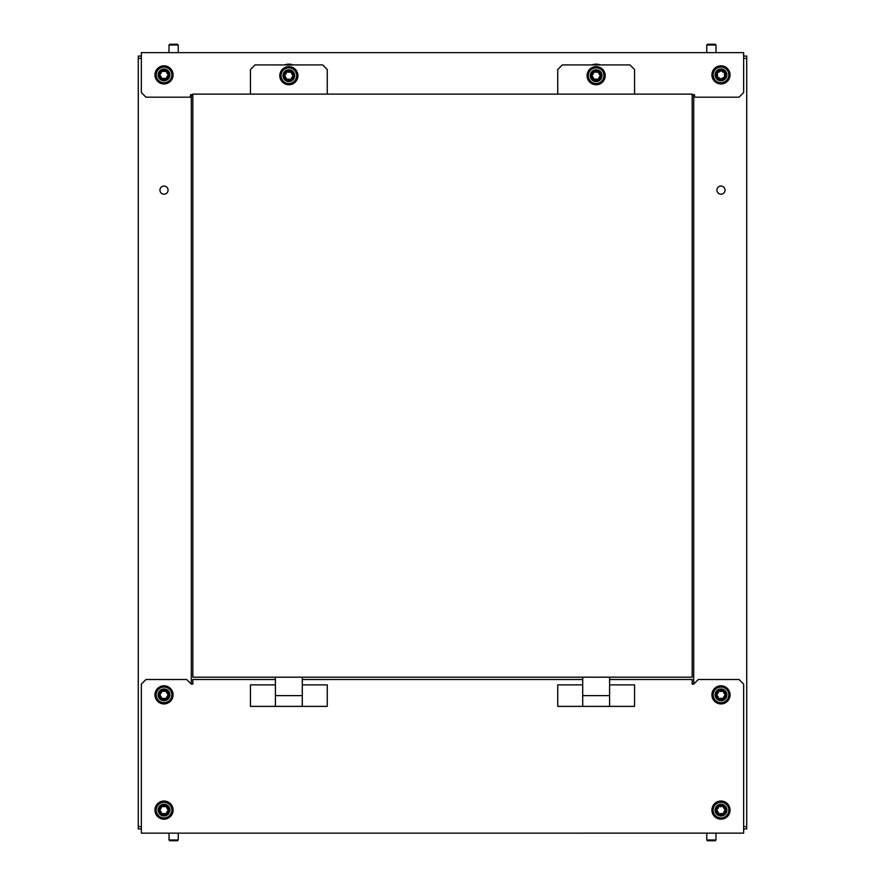 <?xml version="1.0" encoding="UTF-8"?>
<svg xmlns="http://www.w3.org/2000/svg" width="885" height="885" viewBox="0 0 885 885"><rect width="100%" height="100%" fill="white"/><g stroke="black" fill="none" stroke-linecap="round" stroke-linejoin="round"><path stroke-width="1.33" d="M609.588 684.879L634.556 684.879L634.556 706.385L557.738 706.385L557.738 684.879L582.706 684.879M582.706 706.385L609.588 706.385L582.706 706.385L582.706 677.191M609.588 677.191L609.588 706.385M720.987 806.644A6.383 6.383 0 0 1 719.228 806.39L718.653 806.722A6.383 6.383 0 0 1 716.894 809.764L716.894 810.428A6.383 6.383 0 0 1 718.653 813.47L719.228 813.802A6.383 6.383 0 0 1 722.735 813.802L723.311 813.47A6.383 6.383 0 0 1 725.069 810.428L725.069 809.764A6.383 6.383 0 0 1 723.311 806.722L722.735 806.39A6.383 6.383 0 0 1 720.987 806.644M720.987 801.036A9.06 9.06 0 0 1 730.048 810.096A9.06 9.06 0 0 1 720.987 819.167A9.06 9.06 0 0 1 711.916 810.096A9.06 9.06 0 0 1 720.987 801.036A9.06 9.06 0 0 0 711.916 810.096A9.06 9.06 0 0 0 720.987 819.167M169.013 839.987L178.228 839.987L177.465 840.75L169.776 840.75L169.013 839.987L169.013 833.15M164.013 806.644A6.383 6.383 0 0 1 162.265 806.39L161.689 806.722A6.383 6.383 0 0 1 159.931 809.764L159.931 810.428A6.383 6.383 0 0 1 161.689 813.47L162.265 813.802A6.383 6.383 0 0 1 165.772 813.802L166.347 813.47A6.383 6.383 0 0 1 168.106 810.428L168.106 809.764A6.383 6.383 0 0 1 166.347 806.722L165.772 806.39A6.383 6.383 0 0 1 164.013 806.644M164.013 801.036A9.06 9.06 0 0 1 173.084 810.096A9.06 9.06 0 0 1 164.013 819.167A9.06 9.06 0 0 1 154.952 810.096A9.06 9.06 0 0 1 164.013 801.036A9.06 9.06 0 0 0 154.952 810.096A9.06 9.06 0 0 0 164.013 819.167M164.013 691.406A6.383 6.383 0 0 1 162.265 691.163L161.689 691.495A6.383 6.383 0 0 1 159.931 694.537L159.931 695.19A6.383 6.383 0 0 1 161.689 698.232L162.265 698.564A6.383 6.383 0 0 1 165.772 698.564L166.347 698.232A6.383 6.383 0 0 1 168.106 695.19L168.106 694.537A6.383 6.383 0 0 1 166.347 691.495L165.772 691.163A6.383 6.383 0 0 1 164.013 691.406M164.013 685.798A9.06 9.06 0 0 1 173.084 694.869A9.06 9.06 0 0 1 164.013 703.929A9.06 9.06 0 0 1 154.952 694.869A9.06 9.06 0 0 1 164.013 685.798A9.06 9.06 0 0 0 154.952 694.869A9.06 9.06 0 0 0 164.013 703.929M706.772 839.987L715.987 839.987L715.224 840.75L707.535 840.75L706.772 839.987L706.772 833.15M164.013 78.356A6.383 6.383 0 0 1 165.772 78.61L166.347 78.278A6.383 6.383 0 0 1 168.106 75.236L168.106 74.572A6.383 6.383 0 0 1 166.347 71.53L165.772 71.198A6.383 6.383 0 0 1 162.265 71.198L161.689 71.53A6.383 6.383 0 0 1 159.931 74.572L159.931 75.236A6.383 6.383 0 0 1 161.689 78.278L162.265 78.61A6.383 6.383 0 0 1 164.013 78.356M164.013 83.964A9.06 9.06 0 0 1 154.952 74.904A9.06 9.06 0 0 1 164.013 65.833A9.06 9.06 0 0 1 173.084 74.904A9.06 9.06 0 0 1 164.013 83.964A9.06 9.06 0 0 0 173.084 74.904A9.06 9.06 0 0 0 164.013 65.833M720.987 691.406A6.383 6.383 0 0 1 719.228 691.163L718.653 691.495A6.383 6.383 0 0 1 716.894 694.537L716.894 695.19A6.383 6.383 0 0 1 718.653 698.232L719.228 698.564A6.383 6.383 0 0 1 722.735 698.564L723.311 698.232A6.383 6.383 0 0 1 725.069 695.19L725.069 694.537A6.383 6.383 0 0 1 723.311 691.495L722.735 691.163A6.383 6.383 0 0 1 720.987 691.406M720.987 685.798A9.06 9.06 0 0 1 730.048 694.869A9.06 9.06 0 0 1 720.987 703.929A9.06 9.06 0 0 1 711.916 694.869A9.06 9.06 0 0 1 720.987 685.798A9.06 9.06 0 0 0 711.916 694.869A9.06 9.06 0 0 0 720.987 703.929M715.987 45.013L706.772 45.013L707.535 44.25L715.224 44.25L715.987 45.013L715.987 52.624M724.439 74.904A6.383 6.383 0 0 1 724.682 73.145L724.35 72.57A6.383 6.383 0 0 1 721.319 70.822L720.656 70.822A6.383 6.383 0 0 1 717.613 72.57L717.281 73.145A6.383 6.383 0 0 1 717.281 76.663L717.613 77.227A6.383 6.383 0 0 1 720.656 78.986L721.319 78.986A6.383 6.383 0 0 1 724.35 77.227L724.682 76.663A6.383 6.383 0 0 1 724.439 74.904M730.048 74.904A9.06 9.06 0 0 1 720.987 83.964A9.06 9.06 0 0 1 711.916 74.904A9.06 9.06 0 0 1 720.987 65.833A9.06 9.06 0 0 1 730.048 74.904A9.06 9.06 0 0 0 720.987 65.833A9.06 9.06 0 0 0 711.916 74.904M288.853 79.13A6.383 6.383 0 0 1 290.612 79.373L291.187 79.042A6.383 6.383 0 0 1 292.935 75.999L292.935 75.336A6.383 6.383 0 0 1 291.187 72.293L290.612 71.973A6.383 6.383 0 0 1 287.094 71.973L286.53 72.293A6.383 6.383 0 0 1 284.771 75.336L284.771 75.999A6.383 6.383 0 0 1 286.53 79.042L287.094 79.373A6.383 6.383 0 0 1 288.853 79.13M288.853 66.607A9.06 9.06 0 0 0 279.793 75.668A9.06 9.06 0 0 0 288.853 84.739A9.06 9.06 0 0 0 297.924 75.668A9.06 9.06 0 0 0 288.853 66.607M596.147 79.13A6.383 6.383 0 0 1 597.906 79.373L598.47 79.042A6.383 6.383 0 0 1 600.229 75.999L600.229 75.336A6.383 6.383 0 0 1 598.47 72.293L597.906 71.973A6.383 6.383 0 0 1 594.388 71.973L593.813 72.293A6.383 6.383 0 0 1 592.065 75.336L592.065 75.999A6.383 6.383 0 0 1 593.813 79.042L594.388 79.373A6.383 6.383 0 0 1 596.147 79.13M596.147 66.607A9.06 9.06 0 0 0 587.076 75.668A9.06 9.06 0 0 0 596.147 84.739A9.06 9.06 0 0 0 605.207 75.668A9.06 9.06 0 0 0 596.147 66.607M178.228 45.013L169.013 45.013L169.776 44.25L177.465 44.25L178.228 45.013L178.228 52.624M692.17 94.109L692.17 677.191L192.83 677.191L192.83 94.109L692.17 94.109M557.738 94.109L557.738 69.528L562.34 64.915L629.943 64.915L634.556 69.528L634.556 94.109M250.444 94.109L250.444 69.528L255.057 64.915L322.66 64.915L327.262 69.528L327.262 94.109M302.294 684.879L327.262 684.879L327.262 706.385L250.444 706.385L250.444 684.879L275.412 684.879M275.412 706.385L302.294 706.385L275.412 706.385L275.412 677.191M302.294 677.191L302.294 706.385M692.17 94.717L694.482 94.717L694.482 97.184L739.041 97.184L743.643 92.571L743.643 52.624L141.357 52.624L141.357 92.571L145.959 97.184L190.518 97.184L190.518 94.717L192.83 94.717M600.284 64.915A11.527 11.527 0 0 0 592.01 64.915M292.99 64.915A11.527 11.527 0 0 0 284.716 64.915M716.916 190.142A4.071 4.071 0 0 1 720.987 186.06A4.071 4.071 0 0 1 725.058 190.142A4.071 4.071 0 0 1 720.987 194.213A4.071 4.071 0 0 1 716.916 190.142M168.084 190.131A4.071 4.071 0 0 1 164.013 194.213A4.071 4.071 0 0 1 159.942 190.131A4.071 4.071 0 0 1 164.013 186.06A4.071 4.071 0 0 1 168.084 190.131M141.357 833.15L743.643 833.139L743.643 684.105L739.041 679.503L698.32 679.503L693.707 684.105L692.17 684.105L692.17 679.503L609.588 679.503M275.412 679.503L192.83 679.503L192.83 684.105L191.293 684.105L186.68 679.503L145.959 679.503L141.357 684.105L141.357 833.139M302.294 679.503L582.706 679.503M141.357 826.612L138.281 826.612L138.281 828.924L141.357 828.924M138.281 826.612L138.281 56.076L141.357 56.076M191.293 94.717L191.293 684.105M141.357 58.388L138.281 58.388M693.707 684.105L693.707 94.717M743.643 826.612L746.719 826.612L746.719 828.924L743.643 828.924M743.643 58.388L746.719 58.388L746.719 826.612M746.719 58.388L746.719 56.076L743.643 56.076M609.588 695.632L582.706 695.632M720.987 804.222A5.874 5.874 0 0 1 726.862 810.096A5.874 5.874 0 0 1 720.987 815.981A5.874 5.874 0 0 1 715.102 810.096A5.874 5.874 0 0 1 720.987 804.222M720.987 802.275A7.821 7.821 0 0 1 728.809 810.096A7.821 7.821 0 0 1 720.987 817.928A7.821 7.821 0 0 1 713.155 810.096A7.821 7.821 0 0 1 720.987 802.275M720.987 805.284A4.812 4.812 0 0 1 725.8 810.096A4.812 4.812 0 0 1 720.987 814.908A4.812 4.812 0 0 1 716.175 810.096A4.812 4.812 0 0 1 720.987 805.284M164.013 804.222A5.874 5.874 0 0 1 169.898 810.096A5.874 5.874 0 0 1 164.013 815.981A5.874 5.874 0 0 1 158.138 810.096A5.874 5.874 0 0 1 164.013 804.222M164.013 802.275A7.821 7.821 0 0 1 171.845 810.096A7.821 7.821 0 0 1 164.013 817.928A7.821 7.821 0 0 1 156.191 810.096A7.821 7.821 0 0 1 164.013 802.275M164.013 805.284A4.812 4.812 0 0 1 168.825 810.096A4.812 4.812 0 0 1 164.013 814.908A4.812 4.812 0 0 1 159.2 810.096A4.812 4.812 0 0 1 164.013 805.284M164.013 688.984A5.874 5.874 0 0 1 169.898 694.869A5.874 5.874 0 0 1 164.013 700.743A5.874 5.874 0 0 1 158.138 694.869A5.874 5.874 0 0 1 164.013 688.984M164.013 687.037A7.821 7.821 0 0 1 171.845 694.869A7.821 7.821 0 0 1 164.013 702.69A7.821 7.821 0 0 1 156.191 694.869A7.821 7.821 0 0 1 164.013 687.037M164.013 690.046A4.812 4.812 0 0 1 168.825 694.869A4.812 4.812 0 0 1 164.013 699.681A4.812 4.812 0 0 1 159.2 694.869A4.812 4.812 0 0 1 164.013 690.046M164.013 80.778A5.874 5.874 0 0 1 158.138 74.904A5.874 5.874 0 0 1 164.013 69.019A5.874 5.874 0 0 1 169.898 74.904A5.874 5.874 0 0 1 164.013 80.778M164.013 82.725A7.821 7.821 0 0 1 156.191 74.904A7.821 7.821 0 0 1 164.013 67.072A7.821 7.821 0 0 1 171.845 74.904A7.821 7.821 0 0 1 164.013 82.725M164.013 79.716A4.812 4.812 0 0 1 159.2 74.904A4.812 4.812 0 0 1 164.013 70.092A4.812 4.812 0 0 1 168.825 74.904A4.812 4.812 0 0 1 164.013 79.716M720.987 688.984A5.874 5.874 0 0 1 726.862 694.869A5.874 5.874 0 0 1 720.987 700.743A5.874 5.874 0 0 1 715.102 694.869A5.874 5.874 0 0 1 720.987 688.984M720.987 687.037A7.821 7.821 0 0 1 728.809 694.869A7.821 7.821 0 0 1 720.987 702.69A7.821 7.821 0 0 1 713.155 694.869A7.821 7.821 0 0 1 720.987 687.037M720.987 690.046A4.812 4.812 0 0 1 725.8 694.869A4.812 4.812 0 0 1 720.987 699.681A4.812 4.812 0 0 1 716.175 694.869A4.812 4.812 0 0 1 720.987 690.046M726.862 74.904A5.874 5.874 0 0 1 720.987 80.778A5.874 5.874 0 0 1 715.102 74.904A5.874 5.874 0 0 1 720.987 69.019A5.874 5.874 0 0 1 726.862 74.904M728.809 74.904A7.821 7.821 0 0 1 720.987 82.725A7.821 7.821 0 0 1 713.155 74.904A7.821 7.821 0 0 1 720.987 67.072A7.821 7.821 0 0 1 728.809 74.904M725.8 74.904A4.812 4.812 0 0 1 720.987 79.716A4.812 4.812 0 0 1 716.175 74.904A4.812 4.812 0 0 1 720.987 70.092A4.812 4.812 0 0 1 725.8 74.904M288.853 67.846A7.821 7.821 0 0 0 281.032 75.668A7.821 7.821 0 0 0 288.853 83.5A7.821 7.821 0 0 0 296.674 75.668A7.821 7.821 0 0 0 288.853 67.846M288.853 69.793A5.874 5.874 0 0 0 282.979 75.668A5.874 5.874 0 0 0 288.853 81.553A5.874 5.874 0 0 0 294.727 75.668A5.874 5.874 0 0 0 288.853 69.793M288.853 70.855A4.812 4.812 0 0 0 284.041 75.668A4.812 4.812 0 0 0 288.853 80.48A4.812 4.812 0 0 0 293.665 75.668A4.812 4.812 0 0 0 288.853 70.855M596.147 67.846A7.821 7.821 0 0 0 588.326 75.668A7.821 7.821 0 0 0 596.147 83.5A7.821 7.821 0 0 0 603.968 75.668A7.821 7.821 0 0 0 596.147 67.846M596.147 69.793A5.874 5.874 0 0 0 590.273 75.668A5.874 5.874 0 0 0 596.147 81.553A5.874 5.874 0 0 0 602.021 75.668A5.874 5.874 0 0 0 596.147 69.793M596.147 70.855A4.812 4.812 0 0 0 591.335 75.668A4.812 4.812 0 0 0 596.147 80.48A4.812 4.812 0 0 0 600.959 75.668A4.812 4.812 0 0 0 596.147 70.855M302.294 695.632L275.412 695.632M178.228 839.987L178.228 833.15M715.987 839.987L715.987 833.15M706.772 45.013L706.772 52.624M169.013 45.013L169.013 52.624"/></g></svg>
